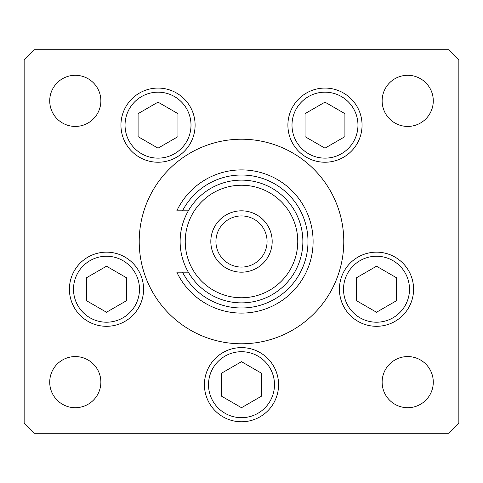 <?xml version="1.0" encoding="UTF-8"?>
<svg xmlns="http://www.w3.org/2000/svg" width="483" height="483" viewBox="0 0 483 483"><rect width="100%" height="100%" fill="white"/><g stroke="black" fill="none" stroke-linecap="round" stroke-linejoin="round"><path stroke-width="0.72" d="M343.781 241.5A102.281 102.281 0 0 0 241.5 139.219A102.281 102.281 0 0 0 139.219 241.5A102.281 102.281 0 0 0 241.5 343.781A102.281 102.281 0 0 0 343.781 241.5M120.943 125.151A37.076 37.076 0 0 0 158.026 162.234A37.076 37.076 0 0 0 195.102 125.151A37.076 37.076 0 0 0 158.026 88.075A37.076 37.076 0 0 0 120.943 125.151M287.898 125.151A37.076 37.076 0 0 0 324.974 162.234A37.076 37.076 0 0 0 362.057 125.151A37.076 37.076 0 0 0 324.974 88.075A37.076 37.076 0 0 0 287.898 125.151M339.428 289.232A37.076 37.076 0 0 0 376.505 326.309A37.076 37.076 0 0 0 413.581 289.232A37.076 37.076 0 0 0 376.505 252.156A37.076 37.076 0 0 0 339.428 289.232M204.424 384.697A37.076 37.076 0 0 0 241.5 421.774A37.076 37.076 0 0 0 278.576 384.697A37.076 37.076 0 0 0 241.5 347.615A37.076 37.076 0 0 0 204.424 384.697M69.419 289.232A37.076 37.076 0 0 0 106.495 326.309A37.076 37.076 0 0 0 143.572 289.232A37.076 37.076 0 0 0 106.495 252.156A37.076 37.076 0 0 0 69.419 289.232M433.281 382.138A25.569 25.569 0 0 1 407.706 407.706A25.569 25.569 0 0 1 382.138 382.138A25.569 25.569 0 0 1 407.706 356.569A25.569 25.569 0 0 1 433.281 382.138M100.862 100.862A25.569 25.569 0 0 1 75.294 126.431A25.569 25.569 0 0 1 49.719 100.862A25.569 25.569 0 0 1 75.294 75.294A25.569 25.569 0 0 1 100.862 100.862M382.138 100.862A25.569 25.569 0 0 0 407.706 126.431A25.569 25.569 0 0 0 433.281 100.862A25.569 25.569 0 0 0 407.706 75.294A25.569 25.569 0 0 0 382.138 100.862M49.719 382.138A25.569 25.569 0 0 0 75.294 407.706A25.569 25.569 0 0 0 100.862 382.138A25.569 25.569 0 0 0 75.294 356.569A25.569 25.569 0 0 0 49.719 382.138M24.15 59.946L24.15 423.054L34.378 433.281L448.622 433.281L458.85 423.054L458.85 59.946L448.622 49.719L34.378 49.719L24.15 59.946M139.484 157.265A37.076 37.076 0 0 1 125.912 106.616A37.076 37.076 0 0 1 176.561 93.044A37.076 37.076 0 0 1 190.133 143.692A37.076 37.076 0 0 1 139.484 157.265A37.076 37.076 0 0 0 190.133 143.692A37.076 37.076 0 0 0 176.561 93.044M138.09 113.65L138.09 136.659L158.026 148.166L177.955 136.659L177.955 113.65L158.026 102.142L138.09 113.65M306.439 157.265A37.076 37.076 0 0 1 292.867 106.616A37.076 37.076 0 0 1 343.516 93.044A37.076 37.076 0 0 1 357.088 143.692A37.076 37.076 0 0 1 306.439 157.265A37.076 37.076 0 0 0 357.088 143.692A37.076 37.076 0 0 0 343.516 93.044M305.045 113.65L305.045 136.659L324.974 148.166L344.91 136.659L344.91 113.65L324.974 102.142L305.045 113.65M87.954 321.34A37.076 37.076 0 0 1 74.382 270.691A37.076 37.076 0 0 1 125.031 257.119A37.076 37.076 0 0 1 138.603 307.768A37.076 37.076 0 0 1 87.954 321.34A37.076 37.076 0 0 0 138.603 307.768A37.076 37.076 0 0 0 125.031 257.119M86.566 277.725L86.566 300.74L106.495 312.247L126.425 300.74L126.425 277.725L106.495 266.218L86.566 277.725M222.959 416.805A37.076 37.076 0 0 1 209.393 366.156A37.076 37.076 0 0 1 260.041 352.584M221.57 373.19L221.57 396.205L241.5 407.706L261.43 396.205L261.43 373.19L241.5 361.682L221.57 373.19M357.969 321.34A37.076 37.076 0 0 1 344.397 270.691A37.076 37.076 0 0 1 395.046 257.119A37.076 37.076 0 0 1 408.618 307.768A37.076 37.076 0 0 1 357.969 321.34A37.076 37.076 0 0 0 408.618 307.768A37.076 37.076 0 0 0 395.046 257.119M356.575 277.725L356.575 300.74L376.505 312.247L396.434 300.74L396.434 277.725L376.505 266.218L356.575 277.725M297.757 241.5A56.257 56.257 0 0 0 241.5 185.243A56.257 56.257 0 0 0 185.243 241.5A56.257 56.257 0 0 0 241.5 297.757A56.257 56.257 0 0 0 297.757 241.5M180.129 241.5A61.371 61.371 0 0 1 241.5 180.129A61.371 61.371 0 0 1 302.871 241.5A61.371 61.371 0 0 1 241.5 302.871A61.371 61.371 0 0 1 180.129 241.5M267.069 241.5A25.569 25.569 0 0 0 241.5 215.931A25.569 25.569 0 0 0 215.931 241.5A25.569 25.569 0 0 0 241.5 267.069A25.569 25.569 0 0 0 267.069 241.5M210.817 241.5A30.683 30.683 0 0 1 241.5 210.817A30.683 30.683 0 0 1 272.183 241.5A30.683 30.683 0 0 1 241.5 272.183A30.683 30.683 0 0 1 210.817 241.5M182.52 272.183A66.485 66.485 0 0 0 283.485 293.048A66.485 66.485 0 0 0 283.485 189.952A66.485 66.485 0 0 0 182.52 210.817L176.808 210.817A71.599 71.599 0 0 1 286.033 185.436A71.599 71.599 0 0 1 286.033 297.564A71.599 71.599 0 0 1 176.808 272.183L188.352 272.183M188.352 210.817L182.52 210.817M174.514 96.588A32.989 32.989 0 0 0 129.456 108.663A32.989 32.989 0 0 0 141.531 153.721A32.989 32.989 0 0 0 186.589 141.646A32.989 32.989 0 0 0 174.514 96.588M341.469 96.588A32.989 32.989 0 0 0 296.411 108.663A32.989 32.989 0 0 0 308.486 153.721A32.989 32.989 0 0 0 353.544 141.646A32.989 32.989 0 0 0 341.469 96.588M122.99 260.663A32.989 32.989 0 0 0 77.926 272.738A32.989 32.989 0 0 0 90.001 317.796A32.989 32.989 0 0 0 135.059 305.727A32.989 32.989 0 0 0 122.99 260.663M257.994 356.128A32.989 32.989 0 0 0 212.931 368.203A32.989 32.989 0 0 0 225.006 413.261A32.989 32.989 0 0 0 270.069 401.186A32.989 32.989 0 0 0 257.994 356.128M392.999 260.663A32.989 32.989 0 0 0 347.941 272.738A32.989 32.989 0 0 0 360.01 317.796A32.989 32.989 0 0 0 405.074 305.727A32.989 32.989 0 0 0 392.999 260.663"/></g></svg>
